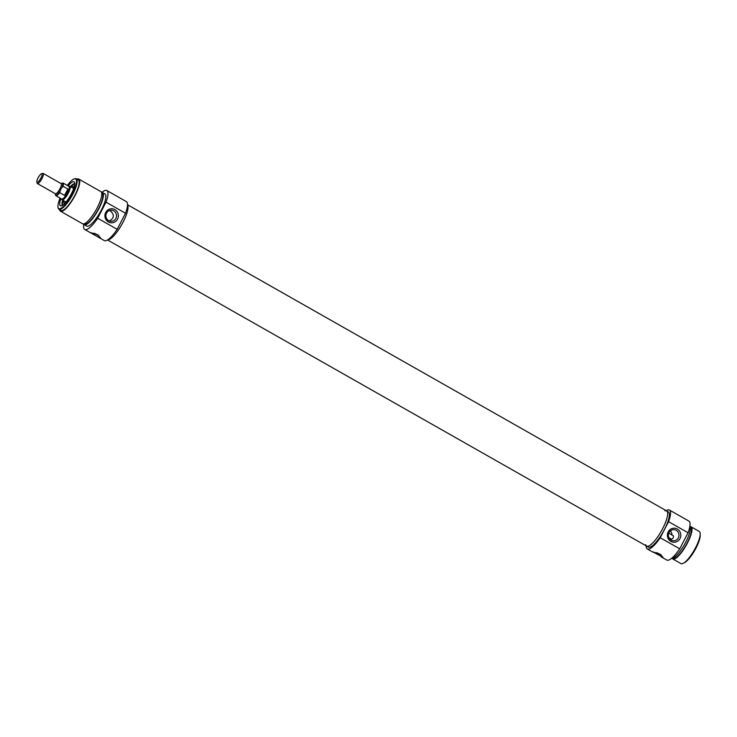<?xml version="1.0" encoding="UTF-8"?>
<svg xmlns="http://www.w3.org/2000/svg" width="737" height="737" viewBox="0 0 737 737"><rect width="100%" height="100%" fill="white"/><g stroke="black" fill="none" stroke-linecap="round" stroke-linejoin="round"><path stroke-width="1.11" d="M673.332 535.781L673.406 535.808C673.646 537.448 673.01 538.572 671.481 539.189L668.92 537.743M684.24 562.727A17.034 4.505 -60.4 0 0 695.949 548.171A17.034 4.505 -60.4 0 0 700.15 534.703M676.225 530.308A5.574 5.325 -88 0 1 673.471 540.774A5.574 5.325 -88 0 1 668.348 535.025A5.574 5.325 -88 0 1 676.225 530.308M669.997 539.254A5.574 5.325 92 0 0 670.578 538.673M671.941 534.979A5.574 5.325 92 0 0 670.292 530.916M661.43 555.108A5.841 0.774 27.5 0 1 656.51 552.649M660.61 554.519A4.339 0.571 27.5 0 1 657.496 552.98M652.918 551.921L659.891 554.077L663.014 557.347L652.918 551.921M683.291 517.908L669.408 510.022A22.396 5.924 119.6 0 1 668.57 521.676L688.082 532.759A22.396 5.924 -60.4 0 0 688.911 521.105L683.291 517.908M700.012 535.863A17.522 4.634 119.6 0 1 695.691 547.941A17.522 4.634 119.6 0 1 685.152 562.009M677.321 529.046A7.029 6.716 92 0 0 667.39 535.412A7.029 6.716 92 0 0 677.598 541.216A7.029 6.716 92 0 0 677.321 529.046M661.172 556.85L666.801 560.046A22.396 5.924 -60.4 0 0 679.717 548.816L688.082 532.759M668.57 521.676L660.205 537.734A22.396 5.924 119.6 0 1 647.289 548.964A22.396 5.924 119.6 0 1 646.146 545.85M679.717 548.816L660.205 537.734M645.741 544.726A20.249 5.362 -60.4 0 0 646.635 546.126A20.249 5.362 -60.4 0 0 662.618 528.733A20.249 5.362 -60.4 0 0 666.635 510.916A20.249 5.362 -60.4 0 0 664.967 510.861M664.332 529.71A20.249 5.362 119.6 0 1 648.348 547.103L646.635 546.126A20.249 5.362 -60.4 0 0 647.362 546.329A20.249 5.362 -60.4 0 0 661.964 529.949A20.249 5.362 -60.4 0 0 666.635 510.916L668.348 511.883A20.249 5.362 119.6 0 1 664.332 529.71M672.153 558.213A18.499 4.892 -60.4 0 0 672.807 558.978L680.97 563.612A18.499 4.892 -60.4 0 0 695.571 547.72A18.499 4.892 -60.4 0 0 699.238 531.441L691.076 526.808A18.499 4.892 -60.4 0 0 690.09 526.642M672.807 558.978A18.499 4.892 -60.4 0 0 687.409 543.086A18.499 4.892 -60.4 0 0 691.076 526.808M673.019 557.973L673.286 558.13A17.522 4.634 -60.4 0 0 687.114 543.077A17.522 4.634 -60.4 0 0 690.597 527.655L690.32 527.499M671.729 558.222A18.499 4.892 -60.4 0 0 685.769 542.156A18.499 4.892 -60.4 0 0 689.878 526.273M666.147 510.64A22.396 5.924 119.6 0 1 669.408 510.022M36.85 181.91L37.145 183.154A5.841 1.548 -60.4 0 0 37.403 183.559A5.841 1.548 -60.4 0 0 42.009 178.538A5.841 1.548 -60.4 0 0 43.17 173.398A5.841 1.548 -60.4 0 0 42.691 173.388L41.475 173.775A4.864 1.29 119.6 0 1 40.904 178.068A4.864 1.29 119.6 0 1 36.85 181.91A4.864 1.29 119.6 0 1 38.352 177.377A4.864 1.29 119.6 0 1 41.475 173.775M60.821 189.151L63.004 186.24L67.905 189.022L64.57 195.425L59.669 192.643L60.821 189.151M67.905 189.022L66.993 192.504L64.57 195.425M55.321 193.739L55.865 195.729L61.687 199.036A7.306 1.935 -60.4 0 0 67.454 192.762A7.306 1.935 -60.4 0 0 68.9 186.332L63.078 183.025A7.306 1.935 -60.4 0 1 63.004 186.24M61.558 198.953L61.917 199.607A7.785 2.064 -60.4 0 0 62.157 199.856A7.785 2.064 -60.4 0 0 68.301 193.168A7.785 2.064 -60.4 0 0 69.849 186.314A7.785 2.064 -60.4 0 0 69.518 186.24L68.762 186.258M107.759 239.866A20.249 5.362 119.6 0 1 107.648 239.857A20.249 5.362 119.6 0 0 123.005 222.27A20.249 5.362 119.6 0 0 127.501 204.895A20.249 5.362 119.6 0 1 121.771 224.545A20.249 5.362 119.6 0 1 107.759 239.866M73.912 187.834A8.466 2.239 -60.4 0 0 73.709 187.769A8.466 2.239 -60.4 0 0 72.816 187.999M65.123 201.542A8.466 2.239 -60.4 0 0 65.381 202.426A8.466 2.239 -60.4 0 0 65.547 202.564M63.677 200.722A9.489 2.515 -60.4 0 0 64.11 202.924A9.489 2.515 -60.4 0 0 65.464 202.657M73.949 187.714A9.489 2.515 -60.4 0 0 73.479 186.415A9.489 2.515 -60.4 0 0 71.369 187.18M62.101 204.757A12.658 3.353 -60.4 0 0 62.35 205.43M73.571 183.881A12.658 3.353 119.6 0 1 74.732 183.587A12.658 3.353 -60.4 0 0 74.022 183.762M101.927 192.357A22.396 5.924 119.6 0 1 106.856 190.533A22.396 5.924 119.6 0 1 106.017 202.196L97.662 218.253A22.396 5.924 119.6 0 1 84.737 229.474A22.396 5.924 119.6 0 1 83.778 224.306M101.494 192.366A18.499 4.892 119.6 0 1 102.48 192.532L104.93 193.923A18.499 4.892 119.6 0 1 101.264 210.202A18.499 4.892 119.6 0 1 86.662 226.093L84.211 224.702A18.499 4.892 119.6 0 1 83.567 223.937M98.703 237.406L90.19 232.514L97.422 234.642L100.554 237.904L98.703 237.406L104.249 240.557A22.396 5.924 -60.4 0 0 117.174 229.336L125.53 213.269A22.396 5.924 -60.4 0 0 126.368 201.616L106.856 190.533M102.48 192.532A18.499 4.892 119.6 0 1 98.813 208.811A18.499 4.892 119.6 0 1 84.211 224.702M101.734 193.223L102.001 193.38A17.522 4.634 119.6 0 1 98.528 208.801A17.522 4.634 119.6 0 1 84.691 223.855L84.423 223.698M76.961 179.155A18.499 4.892 119.6 0 1 78.813 179.091L100.849 191.602A18.499 4.892 119.6 0 1 97.183 207.88A18.499 4.892 119.6 0 1 82.581 223.772L60.535 211.252A18.499 4.892 119.6 0 1 59.66 209.64M78.813 179.091A18.499 4.892 119.6 0 1 75.137 195.369A18.499 4.892 119.6 0 1 60.535 211.252M76.289 178.778L78.325 179.929A17.522 4.634 119.6 0 1 74.852 195.351A17.522 4.634 119.6 0 1 61.024 210.413L58.978 209.253A17.522 4.634 -60.4 0 0 72.816 194.2A17.522 4.634 -60.4 0 0 76.289 178.778A17.522 4.634 -60.4 0 0 74.852 178.732L74.244 178.925A17.034 4.505 119.6 0 1 72.263 193.96A17.034 4.505 119.6 0 1 58.057 207.419A17.034 4.505 119.6 0 1 60.075 198.115M106.017 202.196L125.53 213.269M117.174 229.336L97.662 218.253M108.413 221.966A7.029 6.716 92 0 0 118.353 215.591A7.029 6.716 92 0 0 108.136 209.796A7.029 6.716 92 0 0 108.413 221.966M109.362 221.008C114.364 218.06 114.622 214.642 110.145 210.745L109.592 210.469M108.652 220.667A5.574 5.325 -88 0 1 111.398 210.202A5.574 5.325 -88 0 1 116.52 215.959A5.574 5.325 -88 0 1 108.652 220.667M58.057 207.419L58.205 208.037A17.522 4.634 -60.4 0 0 58.978 209.253M67.288 185.42A17.034 4.505 119.6 0 1 74.244 178.925M60.931 198.603A13.782 3.648 -60.4 0 0 61.005 205.899A13.782 3.648 -60.4 0 0 71.296 193.923A13.782 3.648 -60.4 0 0 74.446 182.232A13.782 3.648 -60.4 0 0 68.145 185.908M62.452 205.365A12.465 3.298 -60.4 0 1 62.691 200.16L62.332 205.439A12.658 3.353 119.6 0 1 61.972 204.296M95.027 233.546A4.339 0.571 -152.5 0 0 98.141 235.075M94.041 233.214A5.841 0.774 -152.5 0 0 98.961 235.674M62.092 186.986A6.817 1.806 119.6 0 0 61.134 183.605A5.841 1.548 119.6 0 1 59.973 188.746A5.841 1.548 119.6 0 1 55.358 193.757L37.403 183.559M59.771 191.436A6.817 1.806 119.6 0 1 55.367 193.767M55.865 195.729A7.306 1.935 -60.4 0 0 59.669 192.643M73.783 188.221A8.079 2.137 -60.4 0 0 73.083 188.156M65.39 201.698A8.079 2.137 -60.4 0 0 65.805 202.26M74.732 183.743A12.465 3.298 -60.4 0 0 70.384 186.618L74.732 183.605M668.735 533.155L673.406 535.808M647.289 548.964L652.835 552.114M61.254 183.706L43.17 173.398M61.088 183.577L63.078 183.025M73.691 188.497L69.849 186.314M65.998 202.039L62.157 199.856M107.51 239.949L646.635 546.126M127.51 204.729L666.635 510.916M90.365 232.671L84.737 229.474"/></g></svg>
